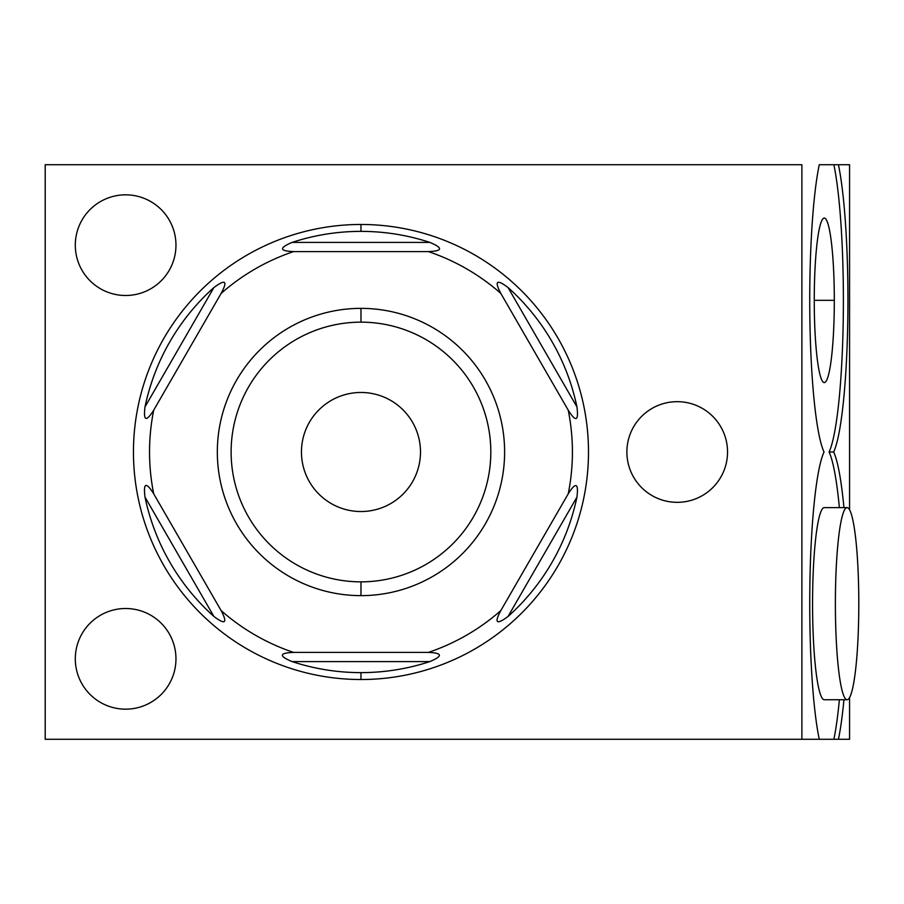 <?xml version="1.0" encoding="UTF-8"?>
<svg xmlns="http://www.w3.org/2000/svg" width="904" height="904" viewBox="0 0 904 904"><rect width="100%" height="100%" fill="white"/><g stroke="black" fill="none" stroke-linecap="round" stroke-linejoin="round"><path stroke-width="1.36" d="M293.574 251.594C279.392 251.041 278.895 247.978 292.082 242.408A220.632 220.632 0 0 1 360.967 231.367L360.967 224.474A227.525 227.525 0 0 1 588.493 452A227.525 227.525 0 0 1 360.967 679.525L360.967 672.632A220.632 220.632 0 0 0 429.863 661.592C443.05 656.021 442.553 652.959 428.372 652.405L293.574 652.405C279.189 652.937 278.692 655.999 292.082 661.592A220.632 220.632 0 0 0 360.967 672.632L360.967 679.525A227.525 227.525 0 0 1 133.453 452A227.525 227.525 0 0 1 360.967 224.474A227.525 227.525 0 0 0 133.453 452A227.525 227.525 0 0 0 360.967 679.525A227.525 227.525 0 0 0 588.493 452A227.525 227.525 0 0 0 360.967 224.474L360.967 231.367A220.632 220.632 0 0 1 429.863 242.408C443.254 248.001 442.757 251.063 428.372 251.594L293.574 251.594A211.434 211.434 0 0 0 221.118 293.427L153.714 410.167A211.434 211.434 0 0 0 153.714 493.833L221.118 610.573A211.434 211.434 0 0 0 293.574 652.405L428.372 652.405A211.434 211.434 0 0 0 500.827 610.573L568.232 493.833A211.434 211.434 0 0 0 568.232 410.167L500.827 293.427A211.434 211.434 0 0 0 428.372 251.594L293.574 251.594A211.434 211.434 0 0 0 221.118 293.427C227.898 280.873 225.492 278.907 213.898 287.54L145.013 406.868A220.632 220.632 0 0 1 213.898 287.54L145.013 406.868C143.25 421.072 146.154 422.179 153.714 410.167A211.434 211.434 0 0 0 153.714 493.833C146.064 481.64 143.171 482.747 145.013 497.132L213.898 616.46A220.632 220.632 0 0 1 145.013 497.132L213.898 616.46C225.322 625.093 227.729 623.127 221.118 610.573A211.434 211.434 0 0 0 293.574 652.405C279.189 652.937 278.692 655.999 292.082 661.592L429.863 661.592A220.632 220.632 0 0 1 292.082 661.592L429.863 661.592C443.05 656.021 442.553 652.959 428.372 652.405A211.434 211.434 0 0 0 500.827 610.573C494.047 623.127 496.454 625.093 508.048 616.46L576.933 497.132A220.632 220.632 0 0 1 508.048 616.46L576.933 497.132C578.696 482.928 575.791 481.821 568.232 493.833A211.434 211.434 0 0 0 568.232 410.167C575.882 422.36 578.775 421.253 576.933 406.868L508.048 287.54A220.632 220.632 0 0 1 576.933 406.868L508.048 287.54C496.624 278.907 494.217 280.873 500.827 293.427A211.434 211.434 0 0 0 428.372 251.594C442.757 251.063 443.254 248.001 429.863 242.408L292.082 242.408A220.632 220.632 0 0 1 429.863 242.408L292.082 242.408C278.895 247.978 279.392 251.041 293.574 251.594A211.434 211.434 0 0 0 221.118 293.427L153.714 410.167A211.434 211.434 0 0 0 153.714 493.833L221.118 610.573C227.729 623.127 225.322 625.093 213.898 616.46A220.632 220.632 0 0 1 145.013 497.132C143.171 482.747 146.064 481.64 153.714 493.833M428.372 652.405A211.434 211.434 0 0 0 500.827 610.573L568.232 493.833A211.434 211.434 0 0 0 568.232 410.167L500.827 293.427C494.217 280.873 496.624 278.907 508.048 287.54A220.632 220.632 0 0 1 576.933 406.868C578.775 421.253 575.882 422.36 568.232 410.167M221.118 293.427C227.898 280.873 225.492 278.907 213.898 287.54A220.632 220.632 0 0 0 145.013 406.868C143.25 421.072 146.154 422.179 153.714 410.167M500.827 610.573C494.047 623.127 496.454 625.093 508.048 616.46A220.632 220.632 0 0 0 576.933 497.132C578.696 482.928 575.791 481.821 568.232 493.833M360.967 595.634A143.634 143.634 0 0 0 504.613 452A143.634 143.634 0 0 0 360.967 308.366A143.634 143.634 0 0 0 217.333 452A143.634 143.634 0 0 0 360.967 595.634L360.967 581.848A129.848 129.848 0 0 1 231.119 452A129.848 129.848 0 0 1 360.967 322.152A129.848 129.848 0 0 1 490.815 452A129.848 129.848 0 0 1 360.967 581.848A129.848 129.848 0 0 0 490.815 452A129.848 129.848 0 0 0 360.967 322.152L360.967 308.366A143.634 143.634 0 0 1 504.613 452A143.634 143.634 0 0 1 360.967 595.634A143.634 143.634 0 0 1 217.333 452A143.634 143.634 0 0 1 360.967 308.366L360.967 322.152A129.848 129.848 0 0 0 231.119 452A129.848 129.848 0 0 0 360.967 581.848L360.967 595.634M301.45 452A59.528 59.528 0 0 0 360.967 511.528A59.528 59.528 0 0 0 420.496 452A59.528 59.528 0 0 0 360.967 392.472A59.528 59.528 0 0 0 301.45 452A59.528 59.528 0 0 0 360.967 511.528A59.528 59.528 0 0 0 420.496 452A59.528 59.528 0 0 0 360.967 392.472A59.528 59.528 0 0 0 301.45 452M819.261 739.28L849.568 739.28L849.568 697.572L849.568 739.28L838.426 739.28A156.742 19.097 90 0 0 843.94 699.741A156.742 19.097 -90 0 1 838.426 739.28L833.861 739.28A156.742 19.097 90 0 0 839.375 699.741A156.742 19.097 -90 0 1 833.861 739.28L819.261 739.28A156.742 19.097 -90 0 1 809.916 582.526A156.742 19.097 -90 0 1 824.03 452A156.742 19.097 -90 0 1 809.916 321.474A156.742 19.097 -90 0 1 819.261 164.72L849.568 164.72L849.568 509.788L849.568 164.72L838.426 164.72A156.742 19.097 -90 0 1 847.771 321.474A156.742 19.097 -90 0 1 833.657 452A156.742 19.097 -90 0 1 843.94 507.619A156.742 19.097 90 0 0 833.657 452L829.092 452A156.742 19.097 90 0 0 843.206 321.474A156.742 19.097 90 0 0 833.861 164.72L819.261 164.72A156.742 19.097 90 0 0 809.916 321.474A156.742 19.097 90 0 0 824.03 452A156.742 19.097 90 0 0 809.916 582.526A156.742 19.097 90 0 0 819.261 739.28L801.882 739.28L801.882 164.72L45.2 164.72L801.882 164.72L801.882 739.28L819.261 739.28M45.2 739.28L801.882 739.28L45.2 739.28L45.2 164.72L45.2 739.28M75.303 658.835A50.33 50.33 0 0 1 125.633 608.505A50.33 50.33 0 0 1 175.964 658.835A50.33 50.33 0 0 1 125.633 709.165A50.33 50.33 0 0 1 75.303 658.835A50.33 50.33 0 0 0 125.633 709.165A50.33 50.33 0 0 0 175.964 658.835A50.33 50.33 0 0 0 125.633 608.505A50.33 50.33 0 0 0 75.303 658.835M75.303 245.165A50.33 50.33 0 0 1 125.633 194.835A50.33 50.33 0 0 1 175.964 245.165A50.33 50.33 0 0 1 125.633 295.495A50.33 50.33 0 0 1 75.303 245.165A50.33 50.33 0 0 0 125.633 295.495A50.33 50.33 0 0 0 175.964 245.165A50.33 50.33 0 0 0 125.633 194.835A50.33 50.33 0 0 0 75.303 245.165M626.879 452A50.33 50.33 0 0 1 677.209 401.67A50.33 50.33 0 0 1 727.539 452A50.33 50.33 0 0 1 677.209 502.33A50.33 50.33 0 0 1 626.879 452A50.33 50.33 0 0 0 677.209 502.33A50.33 50.33 0 0 0 727.539 452A50.33 50.33 0 0 0 677.209 401.67A50.33 50.33 0 0 0 626.879 452M839.375 507.619A156.742 19.097 90 0 0 829.092 452A156.742 19.097 -90 0 1 839.375 507.619M834.313 300.32A82.275 10.023 -90 0 1 824.279 382.595A82.275 10.023 -90 0 1 814.255 300.32A82.275 10.023 -90 0 1 824.279 218.045A82.275 10.023 -90 0 1 834.313 300.32L814.255 300.32A82.275 10.023 90 0 0 824.019 382.561A82.275 10.023 90 0 0 834.313 300.32A82.275 10.023 90 0 0 824.019 218.067A82.275 10.023 90 0 0 814.255 300.32L834.313 300.32M824.279 699.741A96.061 11.707 -90 0 1 812.572 603.68A96.061 11.707 -90 0 1 824.279 507.619L847.093 507.619A96.061 11.707 90 0 0 835.386 603.68A96.061 11.707 90 0 0 847.093 699.741A96.061 11.707 90 0 0 858.8 603.68A96.061 11.707 90 0 0 847.093 507.619A96.061 11.707 90 0 0 835.386 603.68A96.061 11.707 90 0 0 847.093 699.741L824.279 699.741A96.061 11.707 -90 0 1 812.572 603.68A96.061 11.707 -90 0 1 824.279 507.619L847.093 507.619A96.061 11.707 90 0 1 858.8 603.68A96.061 11.707 90 0 1 847.093 699.741L824.279 699.741M838.426 164.72L833.861 164.72A156.742 19.097 -90 0 1 843.206 321.474A156.742 19.097 -90 0 1 829.092 452L833.657 452A156.742 19.097 90 0 0 847.771 321.474A156.742 19.097 90 0 0 838.426 164.72"/></g></svg>

